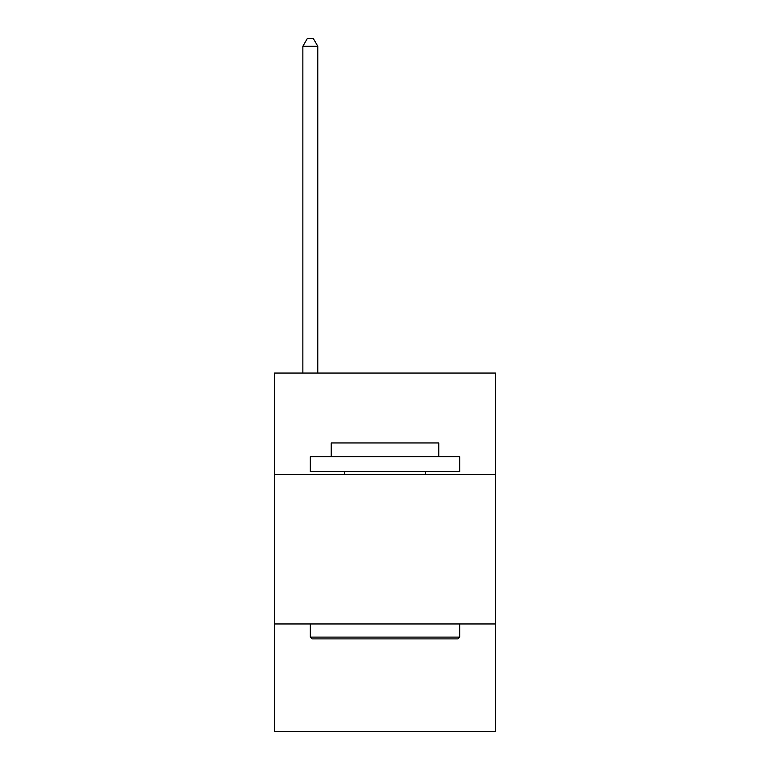 <?xml version="1.0" encoding="UTF-8"?>
<svg xmlns="http://www.w3.org/2000/svg" width="770" height="770" viewBox="0 0 770 770"><rect width="100%" height="100%" fill="white"/><g stroke="black" fill="none" stroke-linecap="round" stroke-linejoin="round"><path stroke-width="1.16" d="M495.524 474.609L495.524 373.055L274.476 373.055L274.476 474.609L495.524 474.609L495.524 731.5L274.476 731.5L274.476 474.609M495.524 623.97L274.476 623.97M312.119 638.898L310.32 637.108L459.68 637.108L457.881 638.898L312.119 638.898M459.68 456.687L459.68 471.625L310.32 471.625L310.32 456.687L459.68 456.687M331.235 456.687L331.235 442.952L438.765 442.952L438.765 456.687M459.68 623.97L459.68 637.108M310.32 623.97L310.32 637.108M425.627 471.625L425.627 474.609M344.373 471.625L344.373 474.609M317.789 373.055L317.789 46.267L302.86 46.267L302.86 373.055M302.86 46.267L307.336 38.5L313.313 38.5L317.789 46.267"/></g></svg>
